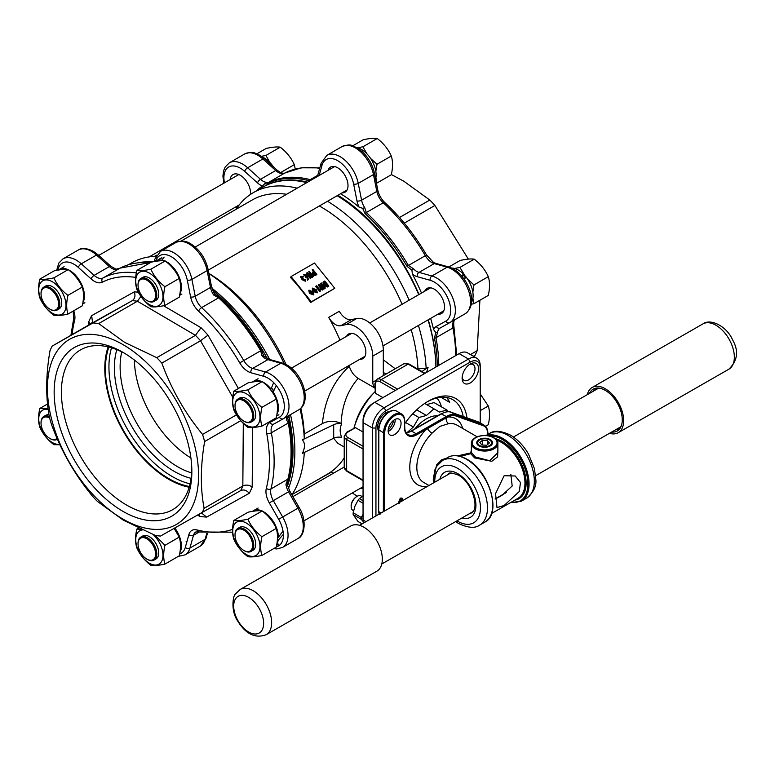 <?xml version="1.0" encoding="UTF-8"?>
<svg xmlns="http://www.w3.org/2000/svg" width="775" height="775" viewBox="0 0 775 775"><rect width="100%" height="100%" fill="white"/><g stroke="black" fill="none" stroke-linecap="round" stroke-linejoin="round"><path stroke-width="1.16" d="M359.794 359.3A14.25 8.225 -120 0 0 362.903 358.651A14.25 8.225 -120 0 0 365.093 347.239A14.25 8.225 -120 0 0 355.783 334.674A14.25 8.225 -120 0 0 348.653 333.977A14.25 8.225 -120 0 0 346.541 336.34M374.868 387.955A6.626 3.827 60 0 1 372.765 382.23L372.765 356.122A24.025 13.873 -120 0 0 355.783 326.701A24.025 13.873 -120 0 0 346.192 324.58L340.767 325.733A13.252 7.653 60 0 1 328.736 317.372A137.514 79.399 60 0 1 340.002 340.118M383.315 375.652L383.315 350.029A24.025 13.873 -120 0 0 366.323 320.608A24.025 13.873 -120 0 0 356.742 318.496L351.308 319.649A13.252 7.653 60 0 1 339.285 311.279L328.736 317.372M312.654 292.407L309.574 290.577L310.116 292.485L313.168 294.355L312.654 292.407M312.974 294.519L312.364 292.824L309.467 290.828M313.09 291.904L313.807 294.713L309.7 292.96L308.944 290.141L313.09 291.904M313.633 294.907L309.409 293.376L308.808 290.373M316.161 290.383L313.081 288.552L313.623 290.46L316.675 292.33L316.161 290.383M316.481 292.495L315.871 290.799L312.974 288.804M316.597 289.879L317.324 292.688L313.207 290.935L312.451 288.116L316.597 289.879M317.14 292.882L312.916 291.352L312.315 288.348M305.67 274.679L304.449 274.999L305.66 277.179L306.9 276.762L305.67 274.679M306.716 276.956L305.369 275.096L304.343 275.241M404.763 423.625A55.5 32.046 -60 0 1 428.071 401.305L428.071 401.305A55.5 32.046 -60 0 1 466.938 417.851M463.188 416.524A53.02 30.613 120 0 0 452.823 399.697A53.02 30.613 120 0 0 427.18 401.838M378.626 430.929A11.596 6.694 -60 0 1 377.628 426.967A11.596 6.694 -60 0 1 385.824 412.765L385.824 412.765A11.596 6.694 -60 0 1 389.457 411.651M393.71 420.263A11.596 6.694 -60 0 1 388.217 429.912M387.423 412.93A9.116 5.26 120 0 0 384.894 413.366M470.318 363.979L470.318 363.979A11.596 6.694 -60 0 1 478.524 368.716A11.596 6.694 -60 0 1 470.318 382.918A11.596 6.694 -60 0 1 462.123 378.181A11.596 6.694 -60 0 1 470.318 363.979L470.318 363.979M462.171 377.076A9.116 5.26 120 0 0 464.012 380.331A9.116 5.26 120 0 0 468.565 379.876A9.116 5.26 120 0 0 474.513 371.845A9.116 5.26 120 0 0 473.118 364.541A9.116 5.26 120 0 0 469.388 364.579M446.671 397.507A53.02 30.613 120 0 1 449.694 402.351L440.956 397.304M428.255 319.775A141.99 81.976 -120 0 1 435.908 367.021A143.317 82.741 -120 0 0 428.032 319.901M418.752 294.645A143.317 82.741 -120 0 0 337.144 195.717M417.25 368.793L426.143 368.406A143.317 82.741 -120 0 0 418.423 325.452M409.152 300.196A143.317 82.741 -120 0 0 327.534 201.258M426.143 368.406L428.081 367.292L426.589 372.407M402.089 304.275A137.514 79.399 -120 0 0 320.879 206.847A137.514 79.399 -120 0 0 319.358 205.985M286.634 194.273A137.514 79.399 -120 0 0 252.117 200.037L181.021 241.083M297.174 188.18A143.317 82.741 -120 0 0 253.318 192.646A143.317 82.741 -120 0 0 236.046 209.318M374.868 388.043L358.147 378.394C347.646 390.513 341.959 405.538 341.097 423.47L341.727 423.838C339.653 428.042 339.653 432.557 341.727 437.362A8.283 4.786 0 0 0 333.696 438.224L302.366 453.394C305.176 447.524 305.176 443.019 302.366 439.871L304.304 438.747L304.304 434.01A137.514 79.399 -120 0 0 300.826 408.299M286.062 364.502A137.514 79.399 -120 0 0 208.911 273.439M304.304 438.747A143.317 82.741 -120 0 0 300.07 408.948M284.183 363.64A143.317 82.741 -120 0 0 208.959 273.643M155.901 256.302A143.317 82.741 -120 0 0 131.479 262.987L128.572 264.672M211.972 288.232A143.317 82.741 60 0 1 269.729 359.503M290.489 414.615A143.317 82.741 60 0 1 288.445 488.453M291.884 494.838A143.317 82.741 -120 0 0 304.294 452.464M419.013 294.5A141.99 81.976 -120 0 0 337.164 195.707M288.804 415.594A141.99 81.976 60 0 1 287.506 485.799M310.639 302.492L334.771 288.29L314.485 263.045L291.051 276.568L290.586 277.547A137.514 79.399 60 0 1 310.639 302.492L311.347 301.814L291.051 276.568M417.938 368.406A137.514 79.399 -120 0 0 411.186 329.627M304.304 434.01L322.4 423.557C324.696 399.861 333.667 380.767 349.322 366.284A137.514 79.399 60 0 0 349.089 365.48M383.315 359.842L395.231 368.764M333.599 438.272L337.852 443.319L344.226 447.001M386.396 373.87L383.315 372.62M333.667 473.099A13.252 7.653 60 0 0 328.852 473.283A13.252 7.653 60 0 0 328.736 473.351A137.514 79.399 -120 0 0 344.226 457.909M352.392 492.9A24.025 13.873 -120 0 0 357.488 496.145M359.794 488.628A14.25 8.225 -120 0 0 362.903 487.979A14.25 8.225 -120 0 0 363.049 487.892M310.756 483.755L330.315 472.75M319.532 290.267L320.143 288.591L320.414 290.983L319.794 291.584L315.716 286.508L316.549 285.781L319.823 289.85L320.143 288.591M320.666 283.359L321.296 282.991L325.355 288.038L324.667 288.436L320.191 285.665L322.846 289.743L322.216 290.102L318.157 285.055L319.135 284.241L323.611 287.021L320.666 283.359L322.4 286.295M325.355 288.038L324.376 288.852L321.112 286.808M328.832 286.033L327.903 286.576L323.892 285.171L323.156 282.129L324.773 280.986L328.832 286.033L327.612 286.992L323.601 285.588L323.03 282.342M308.77 271.744L309.399 271.386L313.458 276.433L312.771 276.83L308.295 274.05L311.23 277.712L310.31 278.496L306.251 273.449L307.229 272.635L311.676 275.425L308.77 271.744L310.494 274.679M313.458 276.433L312.48 277.247L309.215 275.193M316.878 274.457L315.454 275.28L312.771 274.582L312.984 272.209L313.778 271.744L312.189 269.768L312.819 269.409L316.878 274.457L315.163 275.697L312.47 274.999L312.693 272.626M312.984 272.209L312.335 272.887M313.352 271.996L312.189 269.768M311.347 301.814L334.771 288.29M308.353 279.465L307.723 279.833L307.307 277.218L303.79 274.679L307.297 275.164L308.353 279.465L307.423 280.25L307.007 277.634L303.664 274.902M305.282 281.209L302.163 279.736L300.371 276.811M303.422 276.733L301.117 276.995L304.895 280.647L305.389 279.271L305.466 281.015L302.453 279.32L300.497 276.588L303.422 276.733L302.705 277.518L301.02 277.227M303.558 278.942L303.035 279.562M304.691 280.841L304.827 279.465M374.868 391.85A53.02 30.613 120 0 0 354.03 427.936M355.483 427.655L347.82 432.082A1.657 0.959 60 0 0 346.997 432.004L355.483 427.655L363.049 432.024M395.269 390.484L380.041 381.697A6.626 3.827 -120 0 0 375.352 384.4L375.352 393.245L382.918 397.614M375.352 393.245L374.868 383.722A1.657 0.959 180 0 0 375.352 384.4M480.209 422.908L480.209 367.825A14.086 8.128 120 0 0 470.251 362.08L385.902 410.779A14.086 8.128 120 0 0 375.943 428.023L375.943 515.947M372.426 517.962L372.426 428.023L363.049 422.617L363.049 420.583A14.086 8.128 -60 0 1 373.007 403.339L374.771 402.322A16.566 9.562 120 0 0 363.049 422.617L363.049 520.015A16.566 9.562 120 0 0 363.417 523.135M138.57 262.609A143.317 82.741 60 0 1 152.307 261.95M306.784 182.638A143.317 82.741 -120 0 0 262.928 187.104L253.318 192.646M476.78 358.215L467.403 352.799A16.566 9.562 120 0 0 459.12 353.623L374.771 402.322L384.138 407.737L468.488 359.038A16.566 9.562 -60 0 1 476.78 358.215A16.566 9.562 -60 0 1 480.209 365.8L480.209 367.825M375.943 428.023L372.426 428.023A16.566 9.562 -60 0 1 384.138 407.737L385.902 410.779M377.677 425.863A9.116 5.26 120 0 0 378.694 428.43M421.949 371.506L428.081 367.292M341.727 423.838A8.283 4.786 0 0 0 333.696 424.69L302.366 439.871M341.097 423.47C334.848 420.534 328.619 420.563 322.4 423.557M358.147 378.394C353.981 375.739 351.036 371.7 349.322 366.284M315.367 274.505L313.943 272.722L313.4 274.214L315.803 274.253L314.233 272.306L313.139 273.062M311.23 277.712L310.31 278.496M310.601 278.08L306.542 273.032M327.321 286.082L324.299 282.081L324.551 284.793L327.757 285.839L324.599 281.906L323.834 282.488M323.136 289.327L322.216 290.102M322.507 289.685L318.448 284.638M320.414 290.983L319.794 291.584M320.085 291.168L316.006 286.091M261.824 630.472A21.157 12.255 -119.9 0 0 255.76 603.512A21.157 12.255 -119.9 0 0 235.484 598.901A21.157 12.255 -119.9 0 0 241.548 625.861A21.157 12.255 -119.9 0 0 261.824 630.472M240.202 589.455L350.881 525.934A26.098 15.112 60.1 0 1 374.916 537.802A26.098 15.112 60.1 0 1 380.108 568.036A26.098 15.112 60.1 0 1 376.853 571.204L266.174 634.715A26.098 15.112 60.1 0 0 269.429 631.548A26.098 15.112 60.1 0 0 264.236 601.313A26.098 15.112 60.1 0 0 240.202 589.455L235.474 594.008C233.285 594.909 230.272 610.07 237.673 621.017C245.811 634.124 255.314 638.697 266.174 634.715M589.475 393.409A24.122 13.969 60.1 0 1 599.22 388.139A24.122 13.969 60.1 0 1 618.624 405.587A24.122 13.969 60.1 0 1 621.124 426.298A24.122 13.969 60.1 0 1 611.659 432.062M600.238 388.323A22.785 13.194 -119.9 0 0 595.5 389.37A22.785 13.194 -119.9 0 0 593.379 391.172M609.479 433.312A26.098 15.112 -119.9 0 0 618.188 432.702A26.098 15.112 -119.9 0 0 619.729 405.228A26.098 15.112 -119.9 0 0 592.216 387.442A26.098 15.112 -119.9 0 0 587.295 394.659M615.553 429.825A22.785 13.194 -119.9 0 0 618.179 428.885A22.785 13.194 -119.9 0 0 621.472 425.339M363.049 519.463A14.086 8.128 -60 0 1 362.981 518.117A14.086 8.128 -60 0 1 363.049 516.683M363.049 503.237L358.002 500.321L354.94 506.182L353.168 512.788L361.257 517.458A15.655 9.038 120 0 0 361.228 518.388A15.655 9.038 120 0 0 361.257 519.279L353.168 514.61L358.002 521.498L362.128 523.871M363.126 521.517L361.257 519.279M361.257 517.458L363.049 514.387M363.562 495.457L359.368 498.616L363.049 500.747M353.168 514.61A15.655 9.038 -60 0 1 353.168 512.788M358.002 500.321A15.655 9.038 -60 0 1 359.368 498.616M426.618 404.589L434.097 402.613L446.981 410.052L447.427 411.719M407.214 432.46L413.385 427.006L418.917 417.473L426.434 415.478L433.971 408.832L439.464 412.038L446.981 410.052M405.567 422.491L413.385 427.006M412.658 413.85L418.917 417.473M416.669 409.849L426.434 415.478M424.661 403.455L433.971 408.832M437.594 415.797A33.141 19.133 120 0 0 414.916 428.817M441.45 406.856A47.343 27.338 120 0 0 436.848 397.992A47.343 27.338 -60 0 1 441.45 406.856M351.153 506.269A7.624 4.398 -60 0 1 351.143 506.007A7.624 4.398 -60 0 1 355.87 497.104A7.624 4.398 -60 0 1 356.539 496.668A7.624 4.398 -60 0 1 356.762 496.542M361.973 496.465L361.15 495.99A8.283 4.786 120 0 0 357.004 496.397A8.283 4.786 120 0 0 356.287 496.872A8.283 4.786 120 0 0 351.143 506.55A8.283 4.786 120 0 0 352.867 510.337L353.565 510.744M467.713 431.346L456.814 425.039A33.141 19.133 120 0 0 448.638 423.644L439.851 426.386L431.995 433.196A33.141 19.133 120 0 0 423.683 482.447L428.982 485.508M448.638 423.644A4.97 3.71 82.3 0 1 446.235 417.812L425.824 429.582L425.233 428.565L447.349 415.923A0.833 0.513 64 0 1 447.892 416.96L446.235 417.812A0.833 0.504 -122.7 0 0 445.625 416.921M504.147 475.714L515.22 475.995L520.461 482.534L519.298 491.495L504.07 505.523L496.998 507.557L495.554 493.607L504.147 475.714M497.87 450.11L497.627 456.843L491.805 461.29L474.649 457.938L470.696 453.685L460.302 456.378M433.302 480.51L436.645 464.884L441.886 459.672L446.09 458.403M457.763 455.826L470.696 452.92L471.355 450.033M398.001 503.595L400.307 498.131L401.915 498.073M394.63 419.662A9.116 5.26 120 0 0 388.662 427.684A9.116 5.26 120 0 0 390.058 435.007A9.116 5.26 120 0 0 394.591 434.562A9.116 5.26 120 0 0 400.568 426.531A9.116 5.26 120 0 0 399.173 419.217A9.116 5.26 120 0 0 394.63 419.662M388.198 431.462A9.116 5.26 120 0 0 388.74 431.181A9.116 5.26 120 0 0 395.173 419.372M510.851 474.474L512.188 485.983L501.938 495.409L495.099 499.061M471.355 452.387L475.24 456.921L489.626 460.728L497.86 452.697M426.928 427.655L427.471 428.585A4.97 1.676 -135.3 0 0 431.995 433.196M437.09 465.562A3.313 1.54 36.1 0 0 436.645 464.884M443.746 459.749L441.886 459.672L443.513 459.623M471.355 452.929A0.833 0.765 174.9 0 1 470.696 453.685L470.696 452.92A0.833 0.562 -177.3 0 0 471.355 452.464M398.35 503.789L400.307 498.131M400.665 498.335L402.099 498.16L402.903 500.476M401.925 501.745L400.656 499.236L399.338 503.227M401.373 499.187L400.656 499.236M401.576 501.541L400.307 499.032M245.607 551.248A12.429 7.178 -120 0 0 252.417 543.178A12.429 7.178 -120 0 0 242.023 529.315A12.429 7.178 -120 0 0 235.028 535.205A12.429 7.178 -120 0 0 243.815 550.424A12.429 7.178 -120 0 0 245.607 551.248M235.028 534.876A13.252 7.653 60 0 1 235.028 534.537A13.252 7.653 60 0 1 237.77 528.463A13.252 7.653 60 0 1 242.488 528.25A13.252 7.653 60 0 1 252.65 539.565A13.252 7.653 60 0 1 251.023 551.422A13.252 7.653 60 0 1 246.305 551.645A13.252 7.653 60 0 1 244.396 550.763A13.252 7.653 60 0 1 244.106 550.589M238.826 528.027A13.252 7.653 60 0 1 246.353 527.988A13.252 7.653 60 0 1 255.256 540.562A13.252 7.653 60 0 1 251.933 550.734M246.353 523.086A19.259 11.121 60 0 1 259.974 546.675A19.259 11.121 60 0 1 246.353 554.542A19.259 11.121 60 0 1 232.742 530.952A19.259 11.121 60 0 1 246.353 523.086M247.864 556.683C250.897 557.225 255.576 556.799 261.921 555.433C260.274 550.153 260.274 543.905 261.921 536.688C255.605 531.824 250.916 525.993 247.864 519.202C241.538 520.567 236.859 520.984 233.808 520.451C232.161 527.668 232.161 533.917 233.808 539.197C236.83 545.968 241.519 551.79 247.864 556.683M233.808 520.451L248.126 512.188C254.452 510.812 259.141 510.396 262.192 510.928C268.508 515.792 273.197 521.623 276.249 528.414C277.896 533.733 277.896 539.981 276.249 547.16L261.921 555.433M262.192 510.928L247.864 519.202M276.249 528.414L261.921 536.688M282.943 531.166L278.399 537.288A20.789 12.003 -120 0 0 263.694 511.829A20.789 12.003 -120 0 0 262.541 511.209M261.805 510.87A20.789 12.003 -120 0 0 253.299 510.793A20.789 12.003 -120 0 0 252.476 511.355M283.204 534.518L278.138 540.34L277.382 539.904M276.869 543.943A20.789 12.003 -120 0 0 278.138 540.34M278.399 537.288L277.498 536.775M488.521 439.435A6.936 3.991 0.1 0 0 479.706 439.919A6.936 3.991 0.1 0 0 480.742 446.042A6.936 3.991 0.1 0 0 489.965 445.305A6.936 3.991 0.1 0 0 489.567 439.938A6.936 3.991 0.1 0 0 488.521 439.435M487.31 440.462L482.534 440.258L479.861 442.535L481.953 445.015L486.719 445.218L489.403 442.942L487.31 440.462L487.301 444.734M482.525 445.044L482.534 440.258M480.209 393.884L488.289 405.993C489.945 411.312 489.945 417.56 488.289 424.739L485.518 426.347M488.289 405.993L480.209 410.663M462.142 276.51L463.227 273.808A20.789 12.003 -120 0 0 451.66 268.082M471.471 302.395A20.789 12.003 -120 0 0 465.756 276.607L464.496 279.61M465.756 276.607L464.07 279.01M375.604 179.044A20.789 12.003 -120 0 0 374.151 165.259A20.789 12.003 -120 0 0 356.849 147.628M273.362 166.761A20.789 12.003 -120 0 0 264.42 158.09A20.789 12.003 -120 0 0 262.454 157.102M462.84 274.757A19.259 11.121 60 0 1 465.213 277.373M471.229 304.226L473.971 303.684L472.895 298.327M472.837 292.146L473.971 284.938L467.625 279.155M465.61 276.82L459.914 267.443L454.528 268.441M448.802 266.997L460.176 260.439C466.502 259.063 471.19 258.647 474.232 259.179C480.587 264.072 485.266 269.903 488.289 276.665C489.945 281.945 489.945 288.193 488.289 295.411L473.971 303.684M474.232 259.179L459.914 267.443M488.289 276.665L473.971 284.938M375.846 171.478L376.979 164.271L370.634 158.497M366.827 153.741L362.923 146.785L357.527 147.783M352.741 145.807L363.184 139.771C369.53 138.396 374.218 137.979 377.241 138.512C383.567 143.375 388.246 149.207 391.298 156.007C392.944 161.287 392.944 167.536 391.298 174.753L376.979 183.016L375.894 177.669M391.298 156.007L376.979 164.271M376.418 183.132L376.979 183.016M377.241 138.512L362.923 146.785M269.836 162.411L265.922 155.446L261.369 156.318M256.854 153.818L266.183 148.432C272.509 147.066 277.198 146.649 280.25 147.182C286.566 152.045 291.255 157.877 294.306 164.668L280.608 172.573M280.25 147.182L265.922 155.446M294.306 164.668L295.256 169.028M252.156 418.946A12.429 7.178 -120 0 0 246.566 402.903A12.429 7.178 -120 0 0 235.464 402.961A12.429 7.178 -120 0 0 235.028 405.887A12.429 7.178 -120 0 0 243.815 421.106A12.429 7.178 -120 0 0 252.156 418.946M235.028 405.558A13.252 7.653 60 0 1 235.028 405.209A13.252 7.653 60 0 1 235.493 402.089A13.252 7.653 60 0 1 237.77 399.135A13.252 7.653 60 0 1 249.318 404.24A13.252 7.653 60 0 1 253.299 419.149A13.252 7.653 60 0 1 251.023 422.094A13.252 7.653 60 0 1 244.396 421.435A13.252 7.653 60 0 1 244.106 421.261M153.373 287.322A12.429 7.178 -120 0 0 143.685 279.01A12.429 7.178 -120 0 0 138.037 285.219A12.429 7.178 -120 0 0 140.265 293.27A12.429 7.178 -120 0 0 146.824 300.438A12.429 7.178 -120 0 0 154.835 299.073A12.429 7.178 -120 0 0 153.373 287.322M138.037 284.89A13.252 7.653 60 0 1 138.037 284.541A13.252 7.653 60 0 1 140.779 278.477A13.252 7.653 60 0 1 154.399 286.789A13.252 7.653 60 0 1 154.031 301.436A13.252 7.653 60 0 1 147.405 300.778A13.252 7.653 60 0 1 147.105 300.603M48.031 287.99A12.429 7.178 -120 0 0 41.036 293.88A12.429 7.178 -120 0 0 49.823 309.099A12.429 7.178 -120 0 0 51.615 309.923A12.429 7.178 -120 0 0 58.425 301.853A12.429 7.178 -120 0 0 48.031 287.99M41.046 293.551A13.252 7.653 60 0 1 41.036 293.212A13.252 7.653 60 0 1 43.788 287.137A13.252 7.653 60 0 1 48.505 286.924A13.252 7.653 60 0 1 58.658 298.239A13.252 7.653 60 0 1 57.04 310.097A13.252 7.653 60 0 1 52.322 310.32A13.252 7.653 60 0 1 50.414 309.438A13.252 7.653 60 0 1 50.113 309.264M49.629 418.025A12.429 7.178 -120 0 0 41.482 420.292A12.429 7.178 -120 0 0 41.036 423.208A12.429 7.178 -120 0 0 49.823 438.427A12.429 7.178 -120 0 0 57.021 438.262M57.418 439.173A13.252 7.653 60 0 1 57.04 439.425A13.252 7.653 60 0 1 50.414 438.766A13.252 7.653 60 0 1 50.113 438.592M41.046 422.879A13.252 7.653 60 0 1 41.036 422.53A13.252 7.653 60 0 1 41.511 419.42A13.252 7.653 60 0 1 43.788 416.466A13.252 7.653 60 0 1 49.319 416.562M140.265 551.916A12.429 7.178 -120 0 0 146.824 559.095A12.429 7.178 -120 0 0 154.835 557.719A12.429 7.178 -120 0 0 153.373 545.978A12.429 7.178 -120 0 0 143.685 537.656A12.429 7.178 -120 0 0 138.037 543.876A12.429 7.178 -120 0 0 140.265 551.916M138.037 543.546A13.252 7.653 60 0 1 138.037 543.197A13.252 7.653 60 0 1 140.779 537.133A13.252 7.653 60 0 1 154.399 545.435A13.252 7.653 60 0 1 154.031 560.083A13.252 7.653 60 0 1 147.405 559.434A13.252 7.653 60 0 1 147.105 559.25M273.284 390.058L272.383 392.198M273.313 383.441L271.047 389.021A20.789 12.003 -120 0 0 262.541 381.881M261.805 381.552A20.789 12.003 -120 0 0 253.299 381.465A20.789 12.003 -120 0 0 252.476 382.027M275.852 386.241L272.839 392.877M276.869 414.615A20.789 12.003 -120 0 0 273.313 392.189M271.047 389.021L270.552 389.718M161.888 257.649L159.35 259.867A20.789 12.003 -120 0 0 156.308 260.807A20.789 12.003 -120 0 0 155.484 261.359M179.877 293.957A20.789 12.003 -120 0 0 179.432 277.673A20.789 12.003 -120 0 0 165.55 261.223M164.155 257.097L161.888 259.993L162.169 260.72M164.813 260.884A20.789 12.003 -120 0 0 161.888 259.993M159.35 259.867L159.718 260.817M82.886 302.618A20.789 12.003 -120 0 0 69.711 270.504A20.789 12.003 -120 0 0 68.558 269.884M67.812 269.545A20.789 12.003 -120 0 0 59.307 269.468A20.789 12.003 -120 0 0 58.493 270.029M179.877 552.604A20.789 12.003 -120 0 0 179.432 536.329A20.789 12.003 -120 0 0 174.898 528.104M238.826 398.699A13.252 7.653 60 0 1 251.497 403.407A13.252 7.653 60 0 1 254.471 419.585A13.252 7.653 60 0 1 251.933 421.406M234.563 394.814A19.259 11.121 60 0 1 253.163 399.803A19.259 11.121 60 0 1 258.153 424.157A19.259 11.121 60 0 1 239.553 419.178A19.259 11.121 60 0 1 234.563 394.814M261.921 426.105C260.274 420.825 260.274 414.577 261.921 407.359C255.605 402.496 250.916 396.674 247.864 389.873C241.538 391.239 236.859 391.656 233.808 391.123C232.161 398.311 232.161 404.56 233.808 409.868C236.859 416.669 241.548 422.501 247.864 427.364C250.897 427.897 255.576 427.48 261.921 426.105L276.249 417.841C277.896 410.624 277.896 404.376 276.249 399.096L261.921 407.359M233.808 391.123L248.126 382.86C254.452 381.494 259.141 381.067 262.192 381.6C268.537 386.502 273.226 392.324 276.249 399.096M262.192 381.6L247.864 389.873M141.825 278.041A13.252 7.653 60 0 1 157.48 288.097A13.252 7.653 60 0 1 154.942 300.739M137.572 289.879A19.259 11.121 60 0 1 142.552 271.269A19.259 11.121 60 0 1 161.161 287.767A19.259 11.121 60 0 1 156.172 306.377A19.259 11.121 60 0 1 137.572 289.879M164.93 286.702C158.604 281.838 153.925 276.007 150.873 269.206C144.547 270.582 139.868 270.998 136.817 270.465C135.17 277.653 135.17 283.902 136.817 289.211C139.839 295.972 144.528 301.804 150.873 306.697C153.925 307.229 158.613 306.813 164.93 305.447C163.283 300.157 163.283 293.909 164.93 286.702L179.248 278.428C180.904 283.708 180.904 289.957 179.248 297.174L164.93 305.447M136.817 270.465L151.135 262.192C157.48 260.826 162.169 260.41 165.191 260.942C171.517 265.806 176.206 271.637 179.248 278.428M165.191 260.942L150.873 269.206M44.834 286.702A13.252 7.653 60 0 1 52.371 286.663A13.252 7.653 60 0 1 61.273 299.237A13.252 7.653 60 0 1 57.941 309.409M52.371 313.216A19.259 11.121 60 0 1 38.75 289.627A19.259 11.121 60 0 1 52.371 281.761A19.259 11.121 60 0 1 65.991 305.35A19.259 11.121 60 0 1 52.371 313.216M53.882 277.876C47.556 279.242 42.867 279.659 39.816 279.126C38.169 286.314 38.169 292.562 39.816 297.871C42.848 304.643 47.527 310.475 53.882 315.357C56.904 315.9 61.593 315.473 67.938 314.108C66.292 308.789 66.292 302.541 67.938 295.362C61.613 290.499 56.924 284.667 53.882 277.876L68.2 269.603C74.526 274.466 79.205 280.298 82.257 287.089L67.938 295.362M39.816 279.126L54.143 270.863C60.46 269.487 65.148 269.07 68.2 269.603M82.257 287.089C83.903 292.369 83.903 298.617 82.257 305.834L67.938 314.108M44.834 416.03A13.252 7.653 60 0 1 48.999 414.77M59.723 444.298A19.259 11.121 60 0 1 42.964 432.76A19.259 11.121 60 0 1 40.571 412.145A19.259 11.121 60 0 1 48.176 409.433M48.021 408.26L39.816 408.454C38.169 415.642 38.169 421.891 39.816 427.199C42.848 433.961 47.527 439.793 53.882 444.685L59.937 444.763M47.537 403.998L39.816 408.454M141.825 536.688A13.252 7.653 60 0 1 157.48 546.753A13.252 7.653 60 0 1 154.942 559.395M153.188 534.585A19.259 11.121 60 0 1 161.161 546.423A19.259 11.121 60 0 1 156.172 565.023A19.259 11.121 60 0 1 137.572 548.535A19.259 11.121 60 0 1 142.3 529.955M138.454 528.172L136.817 529.122C135.17 536.3 135.17 542.548 136.817 547.857C139.839 554.629 144.528 560.461 150.873 565.353C153.896 565.886 158.584 565.469 164.93 564.093C163.283 558.814 163.283 552.565 164.93 545.348L155.165 535.37M174.172 528.511L179.248 537.085C180.904 542.364 180.904 548.613 179.248 555.83L164.93 564.093M140.924 529.325L136.817 529.122M179.248 537.085L164.93 545.348M391.346 174.52L403.814 181.224L429.805 200.028L399.493 217.533M404.288 223.132L434.891 205.462A116.802 67.435 -120 0 0 429.805 200.028M434.891 205.462L468.352 259.092M479.899 300.254L477.187 350.668L470.444 354.562M473.37 356.248L475.027 355.299A116.802 67.435 -120 0 0 477.187 350.668M437.284 366.226A142.871 82.489 -120 0 0 434.513 338.317L435.695 332.436L433.583 329.569A16.566 9.562 60 0 1 436.267 326.44L445.77 321.141A23.192 13.388 -120 0 0 448.551 299.906A23.192 13.388 -120 0 0 430.164 280.288L417.25 276.694A16.566 9.562 60 0 1 414.218 275.367A16.566 9.562 60 0 1 412.397 274.137L411.932 270.262L413.153 268.567A13.252 7.653 -120 0 0 416.582 271.327A13.252 7.653 -120 0 0 419.004 272.383L431.917 275.978A26.505 15.306 60 0 1 436.78 278.089A26.505 15.306 60 0 1 453.966 301.456A26.505 15.306 60 0 1 449.868 322.603A26.505 15.306 60 0 1 449.762 322.662A3.313 2.703 60.8 0 1 449.733 322.681L440.219 327.99A13.252 7.653 -120 0 0 440.19 327.999A13.252 7.653 -120 0 0 437.565 332.436L435.986 337.726A143.317 82.741 60 0 1 438.766 365.374M437.962 314.166A14.493 8.37 -120 0 0 441.517 313.546A14.493 8.37 -120 0 0 443.765 301.988A14.493 8.37 -120 0 0 434.358 289.211A14.493 8.37 -120 0 0 427.025 288.436A14.493 8.37 -120 0 0 424.71 291.216M342.046 192.888A14.493 8.37 -120 0 0 345.011 192.219A14.493 8.37 -120 0 0 347.248 180.653A14.493 8.37 -120 0 0 337.842 167.875A14.493 8.37 -120 0 0 330.508 167.109A14.493 8.37 -120 0 0 328.009 170.384M250.461 194.438A14.493 8.37 -120 0 0 240.376 175.315A14.493 8.37 -120 0 0 233.042 174.54A14.493 8.37 -120 0 0 230.146 179.548M337.89 195.29A141.883 81.918 60 0 1 418.074 292.349M412.397 274.137A143.317 82.741 60 0 1 421.493 293.066M430.638 318.399A143.317 82.741 60 0 1 433.583 329.569M411.932 270.262L406.991 266.29A142.871 82.489 -120 0 0 365.015 213.522L362.652 208.301L359.145 207.196A16.566 9.562 60 0 1 356.975 200.919L353.632 184.082A23.192 13.388 -120 0 0 337.9 160.803A23.192 13.388 -120 0 0 321.954 165.482L319.164 175.489M340.622 193.702A143.317 82.741 60 0 1 359.145 207.196M256.176 190.999A143.317 82.741 60 0 1 262.376 186.048A16.566 9.562 60 0 1 260.555 185.148A16.566 9.562 60 0 1 257.523 182.91L244.667 171.372A23.192 13.388 -120 0 0 228.751 166.983A23.192 13.388 -120 0 0 224.45 182.832M268.121 184.508A141.883 81.918 60 0 1 307.588 182.173M309.884 180.846L309.157 180.72A142.871 82.489 -120 0 0 266.774 183.956L264.653 183.782L262.376 186.048M362.652 208.301L364.763 207.729L366.284 212.544A143.317 82.741 60 0 1 408.386 265.476L413.153 268.567M223.781 183.22L222.919 176.109L223.558 170.946L225.147 167.071L229.381 162.789A26.505 15.306 60 0 1 242.798 164.193A26.505 15.306 60 0 1 247.642 167.778L260.487 179.306A13.252 7.653 -120 0 0 262.919 181.098A13.252 7.653 -120 0 0 266.348 182.367L267.724 182.89A143.317 82.741 60 0 1 310.242 179.645L311.85 179.703M435.695 332.436L437.565 332.436M266.348 182.367L264.653 183.782M122.411 511.035A97.369 56.217 60 0 1 54.153 391.782A97.369 56.217 60 0 1 123.002 352.373A97.369 56.217 60 0 1 123.583 352.712A97.369 56.217 60 0 1 191.851 471.617A97.369 56.217 60 0 1 122.411 511.035M124.843 353.468A92.235 53.252 -120 0 0 81.54 349.331A92.235 53.252 -120 0 0 66.001 422.53A92.235 53.252 -120 0 0 126.073 504.767A92.235 53.252 -120 0 0 173.755 509.049A92.235 53.252 -120 0 0 191.822 469.485M108.161 346.89A90.375 52.177 -120 0 0 168.146 478.969A90.375 52.177 -120 0 0 189.178 487.223M108.907 347.074A89.464 51.654 -120 0 0 168.156 478.233A89.464 51.654 -120 0 0 189.391 486.477M111.513 347.791A89.464 51.654 -120 0 0 171.672 476.199A89.464 51.654 -120 0 0 190.069 483.862M191.105 478.33A84.64 48.864 60 0 1 173.745 471.093A84.64 48.864 60 0 1 116.822 349.661M121.791 351.889A81.685 47.159 -120 0 0 177.388 466.598A81.685 47.159 -120 0 0 191.667 472.915M122.363 518.756A106.863 61.7 -120 0 0 198.565 476.238A106.863 61.7 -120 0 0 123.642 344.991A106.863 61.7 -120 0 0 47.44 387.51A106.863 61.7 -120 0 0 122.363 518.756M236.453 414.858L202.556 434.426C185.012 413.104 171.44 389.331 161.839 363.107L200.541 340.758A116.802 67.435 -120 0 0 195.455 335.333L156.753 357.672L124.668 342.385L98.677 323.582L137.388 301.233A116.802 67.435 -120 0 0 132.254 300.671L52.148 346.115A116.802 67.435 60 0 0 49.988 350.746C45.783 375.342 45.618 397.594 49.493 417.512A116.802 67.435 60 0 0 51.567 424.632C61.031 450.614 74.603 474.387 92.273 495.952A116.802 67.435 60 0 0 97.369 501.386L123.361 520.19L155.436 535.477A116.802 67.435 60 0 0 160.561 536.048L240.676 490.594A116.802 67.435 -120 0 0 242.837 485.964L204.135 508.313A116.802 67.435 60 0 1 201.975 512.943M204.135 508.313C200.26 488.395 200.425 466.133 204.629 441.547L240.725 420.699M202.556 434.426A116.802 67.435 60 0 1 204.629 441.547M156.753 357.672A116.802 67.435 60 0 1 161.839 363.107M150.147 262.773A143.317 82.741 -120 0 0 120.028 268.16L116.434 269.361M287.108 484.094A141.883 81.918 -120 0 0 288.562 415.729M267.191 358.467A141.883 81.918 -120 0 0 212.854 290.586M263.713 355.841L262.028 355.812L260.681 350.755A143.317 82.741 -120 0 0 218.579 297.823L213.638 294.984A13.252 7.653 60 0 1 210.461 287.448L207.119 270.611A26.505 15.306 -120 0 0 189.129 244.009A26.505 15.306 -120 0 0 175.722 242.604L160.483 251.4A26.505 15.306 60 0 1 173.9 252.805A26.505 15.306 60 0 1 191.89 279.407L195.232 296.244L210.461 287.448A3.313 1.376 168.8 0 0 211.439 286.178L214.423 293.87L219.664 297.445A142.871 82.489 60 0 1 261.64 350.203L263.713 355.841L269.351 359.397A3.313 2.335 105.6 0 0 267.879 359.639L252.65 368.425L265.563 372.019A26.505 15.306 60 0 1 270.417 374.141A26.505 15.306 60 0 1 287.603 397.507A26.505 15.306 60 0 1 283.514 418.645A26.505 15.306 60 0 1 283.398 418.713A3.313 2.703 -119.2 0 1 283.369 418.723L273.885 424.012A13.252 7.653 -120 0 0 273.837 424.051A13.252 7.653 -120 0 0 271.347 432.779A143.317 82.741 60 0 1 270.93 488.957L287.874 479.173A143.317 82.741 -120 0 0 288.29 423.005L286.43 419.692A13.252 7.653 60 0 1 288.116 415.991M289.065 415.255L287.467 418.025L289.153 422.23A142.871 82.489 60 0 1 288.746 478.233L286.983 483.774L289.763 491.118L273.323 500.621L282.672 517.002A26.505 15.306 60 0 1 282.565 547.421L297.794 538.625A26.505 15.306 -120 0 0 297.9 508.206L278.661 519.289L269.312 502.907A16.566 9.562 60 0 1 266.319 488.327A140.004 80.832 -120 0 0 266.726 433.448A16.566 9.562 60 0 1 269.903 422.491L279.417 417.183A23.192 13.388 -120 0 0 283.117 398.718A23.192 13.388 -120 0 0 268.053 378.181A23.192 13.388 -120 0 0 263.8 376.33L250.897 372.736A16.566 9.562 60 0 1 239.756 362.874A140.004 80.832 -120 0 0 198.623 311.162A16.566 9.562 60 0 1 190.621 296.961L187.279 280.124A23.192 13.388 -120 0 0 171.537 256.845A23.192 13.388 -120 0 0 155.688 261.214M134.375 360.036A81.685 47.159 -120 0 0 190.902 457.938M52.148 346.115L90.849 323.776L92.506 322.051L91.653 315.648L134.259 291.875A123.428 71.261 60 0 1 138.328 292.223M93.552 323.01A116.802 67.435 60 0 1 98.677 323.582M271.473 387.994A14.493 8.37 60 0 1 273.885 390.871M286.983 483.774L285.956 484.259L287.874 479.173A3.313 2.325 -165.6 0 0 288.746 478.233M214.423 293.87L213.638 294.984M287.467 418.006L286.43 419.692M140.905 296.428L137.388 301.233L195.455 335.333L201.016 327.728A123.428 71.261 60 0 1 207.981 335.158L200.541 340.758L232.781 397.236M90.849 323.776L132.254 300.671C134.957 298.637 135.615 295.711 134.259 291.875M252.64 427.529L252.195 486.981C249.104 484.888 245.985 484.549 242.837 485.964L243.292 423.392M90.355 324.057L88.699 321.983A123.428 71.261 60 0 1 91.653 315.648M252.195 486.981A123.428 71.261 60 0 1 249.24 493.317C246.634 490.188 243.776 489.277 240.676 490.594L240.734 490.565M249.24 493.317L206.634 517.08L201.674 513.137M206.634 517.08A123.428 71.261 60 0 1 199.621 516.305L199.117 514.552M346.192 324.58L356.742 318.496M354.698 425.756A42.247 24.393 -60 0 1 373.308 393.516M459.12 353.623L468.488 359.038L470.251 362.08M363.049 520.015L365.945 521.682M363.049 448.996L346.648 439.522L346.648 470.638L363.049 480.113M347.82 432.082A6.626 3.827 0 0 0 347.82 437.497L363.049 446.284M424.555 373.579L408.154 364.105L381.213 379.663L397.614 389.137M347.82 437.497A1.657 0.959 -60 0 0 346.648 439.522A8.283 4.786 180 0 1 344.226 436.141L344.226 467.257A8.283 4.786 0 0 0 346.648 470.638A1.657 0.959 -60 0 0 346.997 471.394L363.049 480.665M425.049 373.298L408.987 364.027A1.657 0.959 -60 0 0 408.154 364.105A8.283 4.786 -120 0 0 404.017 363.698L377.067 379.256A8.283 4.786 60 0 1 381.213 379.663A1.657 0.959 -60 0 0 380.041 381.697M333.696 438.224L333.696 424.69M372.765 382.23L375.739 380.515M372.765 356.122L383.315 350.029M340.767 325.733L351.308 319.649M702.896 323.921C710.307 318.215 726.698 325.994 732.675 340.031C738.895 350.939 737.626 360.656 728.868 369.191A26.098 15.112 -119.9 0 0 730.408 341.707A26.098 15.112 -119.9 0 0 702.896 323.921L592.216 387.442M487.669 434.543L487.669 434.097A17.399 10.046 120 0 0 483.096 425.64L455.962 416.01A20.712 11.954 120 0 0 447.892 416.96A38.111 22 -60 0 1 462.704 428.439M491.621 513.457L518.02 498.315A33.141 19.191 -119.9 0 0 523.202 471.723A33.141 19.191 -119.9 0 0 501.59 442.477A33.141 19.191 -119.9 0 0 496.833 440.297M495.283 438.65A33.964 19.666 60.1 0 1 502.181 441.459A33.964 19.666 60.1 0 1 525.198 474.843A33.964 19.666 60.1 0 1 514.852 500.127M427.674 486.254A38.111 22 -60 0 1 409.81 468.42A38.111 22 -60 0 1 425.824 429.582L416.776 434.765A17.399 10.046 -60 0 1 404.511 427.606L404.531 421.435A13.998 8.079 120 0 0 394.659 415.671A13.998 8.079 120 0 0 384.729 432.799L384.526 511.016M469.088 513.883A22.62 13.098 -119.9 0 0 471.19 513.05C480.229 509.349 472.014 481.943 458.335 475.104C452.135 472.789 448.909 472.363 448.677 473.825A22.62 13.098 -119.9 0 0 446.904 475.22M439.842 479.279A25.933 15.016 60.1 0 1 457.647 473.583A25.933 15.016 60.1 0 1 475.792 502.675A25.933 15.016 60.1 0 1 462.026 517.933M456.93 520.858A32.308 18.707 -119.9 0 0 457.521 521.207A32.308 18.707 -119.9 0 0 480.432 507.974A32.308 18.707 -119.9 0 0 457.657 468.362A32.308 18.707 -119.9 0 0 434.746 482.195M479.657 525.101L484.927 522.069A37.277 21.584 -119.9 0 0 490.769 492.164A37.277 21.584 -119.9 0 0 466.453 459.255A37.277 21.584 -119.9 0 0 447.824 457.405L442.554 460.437A37.277 21.584 60.1 0 1 461.183 462.287A37.277 21.584 60.1 0 1 485.499 495.186A37.277 21.584 60.1 0 1 479.657 525.101C475.123 528.511 468.081 527.969 458.548 523.493L455.623 521.604M510.977 502.355A36.454 21.109 -119.9 0 0 527.494 478.63A36.454 21.109 -119.9 0 0 502.19 439.425A36.454 21.109 -119.9 0 0 489.403 435.976M486.497 435.521A37.277 21.584 60.1 0 1 502.772 438.418A37.277 21.584 60.1 0 1 527.087 471.316A37.277 21.584 60.1 0 1 521.246 501.231L510.434 502.665M521.246 501.231L526.525 498.209A37.277 21.584 -119.9 0 0 532.357 468.294A37.277 21.584 -119.9 0 0 508.042 435.395A37.277 21.584 -119.9 0 0 489.412 433.545L486.032 435.482M490.197 439.551A7.866 4.534 -179.9 0 1 490.197 445.954A7.866 4.534 -179.9 0 1 479.066 445.935A7.866 4.534 -179.9 0 1 479.066 439.532A7.866 4.534 -179.9 0 1 490.197 439.551M493.413 437.701A12.429 7.149 0.1 0 0 475.84 437.672A12.429 7.149 0.1 0 0 475.84 447.785A12.429 7.149 0.1 0 0 493.413 447.814A12.429 7.149 0.1 0 0 493.413 437.701M471.374 443.387C470.968 436.335 486.245 432.876 493.83 437.662C496.794 439.716 498.141 441.643 497.879 443.455A13.252 7.634 -179.9 0 1 489.693 450.478A13.252 7.634 -179.9 0 1 475.259 448.793A13.252 7.634 -179.9 0 1 471.374 443.387L471.345 452.687M446.836 417.473A0.833 0.494 58.3 0 0 446.235 416.533L441.12 413.772C446.574 411.535 449.858 411.012 450.963 412.184A0.833 0.668 109.6 0 1 451.05 412.222A21.535 12.439 120 0 0 441.527 413.821L411.506 431.045A16.566 9.562 -60 0 1 406.013 432.615M450.847 412.155A0.833 0.668 109.6 0 1 450.963 412.184L478.097 421.823A0.833 0.668 109.6 0 1 478.194 421.862L451.05 412.222L455.739 414.925L482.873 424.564L478.194 421.862A18.222 10.521 120 0 1 479.212 422.327L483.891 425.039A18.222 10.521 -60 0 0 482.873 424.564A0.833 0.668 109.6 0 1 483.096 425.64M447.349 415.923A21.535 12.439 -60 0 1 455.739 414.925A0.833 0.668 109.6 0 1 455.962 416.01M404.511 427.606L404.753 427.267C404.831 430.939 405.897 433.361 407.941 434.552A16.566 9.562 120 0 0 416.194 433.758L411.506 431.045L405.974 432.557M416.776 434.765L416.194 433.758L425.233 428.565M383.354 511.694L383.557 432.799A14.832 8.564 -60 0 1 394.078 414.654A14.832 8.564 -60 0 1 401.46 413.937L396.771 411.234A14.832 8.564 120 0 0 389.389 411.951A14.832 8.564 120 0 0 378.868 430.096L378.665 511.587L381.097 512.992M384.729 432.799L383.557 432.799L378.626 429.757C378.258 419.721 390.222 406.885 396.771 411.234M378.626 429.757L378.665 511.587A6.626 3.827 120 0 0 379.333 513.999M478.001 421.794A0.833 0.668 109.6 0 1 478.097 421.823L479.212 422.327M487.669 433.419L487.669 434.097M404.531 421.435L404.753 427.267M319.688 168.311A143.317 82.741 -120 0 0 284.667 173.106A13.252 7.653 60 0 1 278.147 172.302A13.252 7.653 60 0 1 275.726 170.519L260.487 179.306A3.313 1.337 131.9 0 0 257.523 182.91M449.984 322.536L464.99 313.875A26.505 15.306 -120 0 0 465.097 313.807A26.505 15.306 -120 0 0 469.195 292.669A26.505 15.306 -120 0 0 452.009 269.293A26.505 15.306 -120 0 0 447.146 267.181L434.242 263.587A13.252 7.653 60 0 1 431.811 262.531A13.252 7.653 60 0 1 425.33 255.692L426.55 255.004C414.654 234.767 400.733 217.271 384.807 202.537C381.213 199.068 378.878 194.932 377.803 190.127L374.461 173.29A3.313 1.376 168.8 0 1 373.482 174.569A26.505 15.306 -120 0 0 355.493 147.967A26.505 15.306 -120 0 0 342.075 146.553C352.228 143.133 351.869 146.146 356.781 147.589L362.739 152.074C368.764 158.061 372.678 165.123 374.461 173.29M284.861 173.009A3.313 2.703 62.7 0 0 284.764 173.057C284.735 173.726 283.078 173.416 279.804 172.147L277.305 170.297A3.313 1.337 131.9 0 0 275.726 170.519L262.87 158.982A26.505 15.306 -120 0 0 258.027 155.397A26.505 15.306 -120 0 0 244.609 153.993C254.762 150.573 254.403 153.576 259.315 155.029L264.459 158.759A3.313 1.337 131.9 0 0 262.87 158.982L247.642 167.778A3.313 1.337 131.9 0 0 244.667 171.372M317.479 176.458A3.313 2.354 15.6 0 1 317.547 176.022L321.102 163.234L326.847 155.349A26.505 15.306 60 0 1 340.264 156.753A26.505 15.306 60 0 1 358.244 183.355L373.482 174.569L376.824 191.406A3.313 1.376 -11.2 0 0 377.803 190.127M430.164 280.288A3.313 2.335 -74.4 0 1 431.917 275.978L447.146 267.181A3.313 2.335 -74.4 0 1 448.628 266.949C464.864 271.434 481.12 302.502 465.097 313.807L449.733 322.681A3.313 2.703 60.8 0 1 445.77 321.141M236.075 206.731L236.859 208.097M455.71 355.589A143.317 82.741 -120 0 0 452.929 327.941L435.986 337.726A3.313 1.414 -10.5 0 1 434.513 338.317M449.703 322.691L440.248 327.97A3.313 2.703 60.8 0 1 440.219 327.99A3.313 2.703 60.8 0 1 436.267 326.44M448.628 266.949L435.715 263.355A3.313 2.335 -74.4 0 0 434.242 263.587L419.004 272.383A3.313 2.335 -74.4 0 0 417.25 276.694M406.991 266.29L425.33 255.692A143.317 82.741 -120 0 0 383.228 202.769L366.284 212.544A3.313 1.288 -47.4 0 0 365.015 213.522M353.632 184.082A3.313 1.376 168.8 0 0 358.244 183.355L361.586 200.202L376.824 191.406A13.252 7.653 60 0 0 383.228 202.769A3.313 1.288 -47.4 0 1 384.807 202.537M309.157 180.72A3.313 2.354 104.3 0 1 310.242 179.645L317.74 175.324M319.813 167.865L301.291 167.807L284.764 173.057A3.313 2.703 62.7 0 0 284.667 173.106L267.724 182.89A3.313 2.703 62.7 0 0 266.774 183.956M456.688 355.028L453.918 326.653A3.313 1.414 -10.5 0 1 452.929 327.941A13.252 7.653 60 0 1 454.47 319.939M356.975 200.919A3.313 1.376 -11.2 0 0 361.586 200.202A13.252 7.653 -120 0 0 364.763 207.729M321.102 163.234A3.313 2.354 15.6 0 0 321.954 165.482M283.621 418.577L298.627 409.917A26.505 15.306 -120 0 0 298.743 409.849A26.505 15.306 -120 0 0 302.831 388.711A26.505 15.306 -120 0 0 285.646 365.345A26.505 15.306 -120 0 0 280.792 363.233L265.563 372.019A3.313 2.335 105.6 0 0 263.8 376.33M279.417 417.183A3.313 2.703 -119.2 0 0 283.369 418.723L298.743 409.849C312.286 402.109 302.628 373.724 287.302 365.18L282.265 363A3.313 2.335 105.6 0 0 280.792 363.233L267.879 359.639A13.252 7.653 60 0 1 265.447 358.573A13.252 7.653 60 0 1 262.028 355.812M91.663 251.449A26.505 15.306 -120 0 0 78.256 250.044C81.433 247.603 86.461 248.01 93.32 251.284L98.096 254.81A3.313 1.337 -48.1 0 0 96.507 255.033L81.278 263.82L94.133 275.358L109.362 266.561L96.507 255.033A26.505 15.306 -120 0 0 91.663 251.449M135.703 277.382A140.004 80.832 -120 0 0 102.348 282.197A16.566 9.562 60 0 1 91.159 278.952L78.314 267.423A23.192 13.388 -120 0 0 74.071 264.285A23.192 13.388 -120 0 0 57.854 270.136M78.256 250.044L63.017 258.831A26.505 15.306 60 0 1 76.434 260.235A26.505 15.306 60 0 1 81.278 263.82A3.313 1.337 -48.1 0 0 78.314 267.423M160.483 251.4L154.748 259.286A3.313 2.354 15.6 0 0 155.436 261.369M150.718 262.434L120.115 268.111A3.313 2.703 -117.3 0 0 120.028 268.16L103.085 277.944A143.317 82.741 60 0 1 136.322 272.897M91.159 278.952A3.313 1.337 -48.1 0 1 94.133 275.358A13.252 7.653 -120 0 0 96.555 277.15A13.252 7.653 -120 0 0 103.085 277.944A3.313 2.703 -117.3 0 0 102.348 282.197M115.223 269.623A13.252 7.653 60 0 1 111.784 268.353A13.252 7.653 60 0 1 109.362 266.561A3.313 1.337 -48.1 0 1 110.951 266.338L116.231 269.303M219.664 297.445A3.313 1.288 132.6 0 0 218.579 297.823L201.636 307.607A143.317 82.741 60 0 1 243.737 360.53A13.252 7.653 -120 0 0 250.218 367.369A13.252 7.653 -120 0 0 252.65 368.425A3.313 2.335 105.6 0 0 250.897 372.736M199.621 516.305L197.838 515.259M88.67 325.025L88.699 321.983M163.544 305.728L201.016 327.728M207.981 335.158L238.409 388.469M179.703 553.97A23.192 13.388 -120 0 0 185.303 547.431L188.868 534.653A16.566 9.562 60 0 1 197.015 529.935A140.004 80.832 -120 0 0 232.578 529.344M276.336 546.772A23.192 13.388 -120 0 0 278.661 519.289M73.732 310.765A16.566 9.562 60 0 1 74.574 320.637A140.004 80.832 -120 0 0 72.104 334.597M175.722 242.604C180.885 240.279 185.913 240.686 190.786 243.844C199.679 249.666 205.443 258.162 208.097 269.342A3.313 1.376 168.8 0 1 207.119 270.611L191.89 279.407A3.313 1.376 168.8 0 1 187.279 280.124M239.756 362.874L261.64 350.203M289.153 422.23A3.313 1.414 169.5 0 1 288.29 423.005L271.347 432.779A3.313 1.414 169.5 0 1 266.726 433.448M289.763 491.118L299.111 507.499L297.9 508.206L288.552 491.834A13.252 7.653 60 0 1 285.956 484.259M199.262 531.979L193.469 535.322L189.904 548.109A26.505 15.306 60 0 1 185.089 554.861L200.328 546.065A26.505 15.306 -120 0 0 205.133 539.313L189.904 548.109A3.313 2.354 15.6 0 1 185.303 547.431M200.328 546.065L206.072 538.179A3.313 2.354 15.6 0 1 205.133 539.313L206.76 533.462M190.621 296.961A3.313 1.376 168.8 0 0 195.232 296.244A13.252 7.653 -120 0 0 201.636 307.607A3.313 1.288 132.6 0 0 198.623 311.162M266.319 488.327A3.313 2.325 -165.6 0 0 270.93 488.957A13.252 7.653 -120 0 0 273.323 500.621L269.312 502.907M232.597 532.192L195.872 531.95A13.252 7.653 -120 0 0 193.469 535.322A3.313 2.354 -164.4 0 1 188.868 534.653M74.574 320.637A3.313 2.325 -165.6 0 1 73.712 318.457L70.922 335.275M283.369 418.723L273.856 424.032A3.313 2.703 -119.2 0 1 273.856 424.032A3.313 2.703 -119.2 0 1 269.903 422.491M198.536 531.795A3.313 2.354 -75.7 0 1 197.015 529.935M115.843 269.303L120.115 268.111A3.313 2.703 -117.3 0 1 120.222 268.063M156.521 255.227L154.554 256.36M329.259 473.079L292.068 494.547M373.007 403.339L374.771 402.322M408.987 364.027L404.017 363.698M377.067 379.256L374.868 383.722M346.997 432.004L344.226 436.141M346.997 471.394L344.226 467.257M728.868 369.191L618.188 432.702M598.126 388.44L513.447 437.032M450.478 473.167L359.59 525.324M620.31 427.093L535.632 475.685M506.55 492.377L495.099 498.945M472.663 511.829L381.775 563.987M351.143 506.007L351.143 506.55M467.742 431.365L477.148 436.79M484.927 522.069C502.219 513.873 489.345 470.89 466.87 459.217C459.604 455.119 453.259 454.508 447.824 457.405M526.525 498.209C533.655 492.261 536.746 485.906 535.777 479.124L534.43 468.623L528.492 454.063C523.619 445.702 517.632 439.396 510.522 435.153C501.105 430.668 494.072 430.135 489.412 433.545M433.438 482.951L433.293 479.299L434.978 469.66L436.451 466.569L442.554 460.437M491.67 443.436C490.042 447.01 485.973 447.834 479.473 445.896M497.879 443.455L497.86 452.803M441.12 413.772L411.089 431.007M380.031 514.639L378.413 511.248M487.911 434.407L487.911 433.758C487.892 429.612 486.555 426.705 483.891 425.039M404.773 421.106C404.414 417.018 403.31 414.635 401.46 413.937M251.023 551.422L252.989 550.289M303.916 520.887L363.049 486.748M237.77 528.463L239.727 527.339M292.911 496.63L344.226 467.005M243.815 550.424L244.396 550.763M235.028 535.205L235.028 534.537M258.104 508.022L253.299 510.793M278.893 544.04L276.617 545.348M237.77 399.135L239.727 398.011M291.448 368.154L351.763 333.327M369.714 322.962L430.58 287.825M251.023 422.094L252.989 420.97M304.701 391.104L365.025 356.277M382.966 345.921L443.833 310.775M243.815 421.106L244.396 421.435M235.028 405.887L235.028 405.209M138.037 285.219L138.037 284.541M140.779 278.477L142.736 277.343M195.203 247.051L334.597 166.577M154.031 301.436L155.988 300.303M208.262 270.126L347.074 189.982M146.824 300.438L147.405 300.778M49.823 309.099L50.414 309.438M41.036 293.88L41.036 293.212M43.788 287.137L45.744 286.014M98.754 255.401L238.826 174.54M149.178 256.903L239.204 204.929M49.823 438.427L50.414 438.766M41.036 423.208L41.036 422.53M43.788 416.466L45.744 415.332M146.824 559.095L147.405 559.434M154.031 560.083L155.988 558.959M186.145 541.551L187.095 540.998M140.779 537.133L142.736 536M138.037 543.876L138.037 543.197M258.104 378.694L253.299 381.465M278.893 414.712L276.617 416.03M161.113 258.036L156.308 260.807M181.902 294.045L179.626 295.362M84.911 302.715L82.625 304.023M64.112 266.697L59.307 269.468M181.902 552.701L179.626 554.018M435.715 263.355L433.467 262.367L426.55 255.004M229.381 162.789L244.609 153.993M326.847 155.349L342.075 146.553M453.918 326.653C453.375 322.507 453.879 320.017 455.419 319.213M277.305 170.297L264.459 158.759M236.482 208.659L235.552 207.032M317.547 176.022L317.382 176.516M63.017 258.831L58.774 263.122L56.643 270.359M154.099 261.611L154.748 259.286M73.141 311.104L73.712 318.457M273.682 548.642L276.83 548.952L282.565 547.421M178.328 556.363L185.089 554.861M211.439 286.178L208.097 269.342M110.951 266.338L98.096 254.81M282.265 363L269.351 359.397M299.111 507.499C307.142 520.044 304.643 536.242 297.794 538.625M206.072 538.179L207.361 533.549"/></g></svg>
